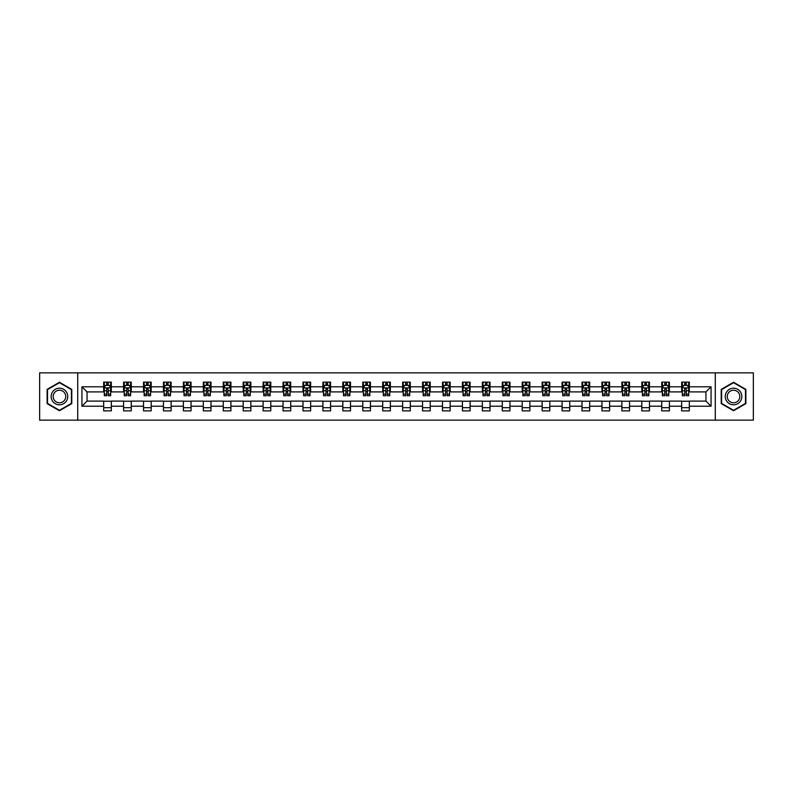 <?xml version="1.0" encoding="UTF-8"?>
<svg xmlns="http://www.w3.org/2000/svg" width="793" height="793" viewBox="0 0 793 793"><rect width="100%" height="100%" fill="white"/><g stroke="black" fill="none" stroke-linecap="round" stroke-linejoin="round"><path stroke-width="1.19" d="M715.276 420.141L753.35 420.141L753.35 372.859L715.276 372.859L715.276 420.141L77.724 420.141L77.724 372.859L39.65 372.859L39.65 420.141L77.724 420.141M715.276 372.859L77.724 372.859M689.335 386.786L689.335 382.127L681.673 382.127L681.673 386.786L669.411 386.786L669.411 382.127L661.739 382.127L661.739 386.786L649.477 386.786L649.477 382.127L641.815 382.127L641.815 386.786L629.543 386.786L629.543 382.127L621.881 382.127L621.881 386.786L609.609 386.786L609.609 382.127L601.946 382.127L601.946 386.786L589.685 386.786L589.685 382.127L582.012 382.127L582.012 386.786L569.751 386.786L569.751 382.127L562.088 382.127L562.088 386.786L549.817 386.786L549.817 382.127L542.154 382.127L542.154 386.786L529.883 386.786L529.883 382.127L522.22 382.127L522.22 386.786L509.958 386.786L509.958 382.127L502.286 382.127L502.286 386.786L490.024 386.786L490.024 382.127L482.362 382.127L482.362 386.786L470.09 386.786L470.09 382.127L462.428 382.127L462.428 386.786L450.166 386.786L450.166 382.127L442.494 382.127L442.494 386.786L430.232 386.786L430.232 382.127L422.56 382.127L422.56 386.786L410.298 386.786L410.298 382.127L402.636 382.127L402.636 386.786L390.364 386.786L390.364 382.127L382.702 382.127L382.702 386.786L370.44 386.786L370.44 382.127L362.768 382.127L362.768 386.786L350.506 386.786L350.506 382.127L342.834 382.127L342.834 386.786L330.572 386.786L330.572 382.127L322.91 382.127L322.91 386.786L310.638 386.786L310.638 382.127L302.976 382.127L302.976 386.786L290.714 386.786L290.714 382.127L283.042 382.127L283.042 386.786L270.78 386.786L270.78 382.127L263.117 382.127L263.117 386.786L250.846 386.786L250.846 382.127L243.183 382.127L243.183 386.786L230.912 386.786L230.912 382.127L223.249 382.127L223.249 386.786L210.988 386.786L210.988 382.127L203.315 382.127L203.315 386.786L191.054 386.786L191.054 382.127L183.391 382.127L183.391 386.786L171.119 386.786L171.119 382.127L163.457 382.127L163.457 386.786L151.185 386.786L151.185 382.127L143.523 382.127L143.523 386.786L131.261 386.786L131.261 382.127L123.589 382.127L123.589 386.786L111.327 386.786L111.327 382.127L103.665 382.127L103.665 386.786L81.937 386.786L81.937 406.214L87.052 401.099L103.665 401.099L103.665 410.873L111.327 410.873L111.327 401.099L123.589 401.099L123.589 410.873L131.261 410.873L131.261 401.099L143.523 401.099L143.523 410.873L151.185 410.873L151.185 401.099L163.457 401.099L163.457 410.873L171.119 410.873L171.119 401.099L183.391 401.099L183.391 410.873L191.054 410.873L191.054 401.099L203.315 401.099L203.315 410.873L210.988 410.873L210.988 401.099L223.249 401.099L223.249 410.873L230.912 410.873L230.912 401.099L243.183 401.099L243.183 410.873L250.846 410.873L250.846 401.099L263.117 401.099L263.117 410.873L270.78 410.873L270.78 401.099L283.042 401.099L283.042 410.873L290.714 410.873L290.714 401.099L302.976 401.099L302.976 410.873L310.638 410.873L310.638 401.099L322.91 401.099L322.91 410.873L330.572 410.873L330.572 401.099L342.834 401.099L342.834 410.873L350.506 410.873L350.506 401.099L362.768 401.099L362.768 410.873L370.44 410.873L370.44 401.099L382.702 401.099L382.702 410.873L390.364 410.873L390.364 401.099L402.636 401.099L402.636 410.873L410.298 410.873L410.298 401.099L422.56 401.099L422.56 410.873L430.232 410.873L430.232 401.099L442.494 401.099L442.494 410.873L450.166 410.873L450.166 401.099L462.428 401.099L462.428 410.873L470.09 410.873L470.09 401.099L482.362 401.099L482.362 410.873L490.024 410.873L490.024 401.099L502.286 401.099L502.286 410.873L509.958 410.873L509.958 401.099L522.22 401.099L522.22 410.873L529.883 410.873L529.883 401.099L542.154 401.099L542.154 410.873L549.817 410.873L549.817 401.099L562.088 401.099L562.088 410.873L569.751 410.873L569.751 401.099L582.012 401.099L582.012 410.873L589.685 410.873L589.685 401.099L601.946 401.099L601.946 410.873L609.609 410.873L609.609 401.099L621.881 401.099L621.881 410.873L629.543 410.873L629.543 401.099L641.815 401.099L641.815 410.873L649.477 410.873L649.477 401.099L661.739 401.099L661.739 410.873L669.411 410.873L669.411 401.099L681.673 401.099L681.673 410.873L689.335 410.873L689.335 401.099L705.948 401.099L705.948 391.901L689.335 391.901L689.335 386.786L711.063 386.786L711.063 406.214L689.335 406.214M681.673 406.214L669.411 406.214M661.739 406.214L649.477 406.214M641.815 406.214L629.543 406.214M621.881 406.214L609.609 406.214M601.946 406.214L589.685 406.214M582.012 406.214L569.751 406.214M562.088 406.214L549.817 406.214M542.154 406.214L529.883 406.214M522.22 406.214L509.958 406.214M502.286 406.214L490.024 406.214M482.362 406.214L470.09 406.214M462.428 406.214L450.166 406.214M442.494 406.214L430.232 406.214M422.56 406.214L410.298 406.214M402.636 406.214L390.364 406.214M382.702 406.214L370.44 406.214M362.768 406.214L350.506 406.214M342.834 406.214L330.572 406.214M322.91 406.214L310.638 406.214M302.976 406.214L290.714 406.214M283.042 406.214L270.78 406.214M263.117 406.214L250.846 406.214M243.183 406.214L230.912 406.214M223.249 406.214L210.988 406.214M203.315 406.214L191.054 406.214M183.391 406.214L171.119 406.214M163.457 406.214L151.185 406.214M143.523 406.214L131.261 406.214M123.589 406.214L111.327 406.214M103.665 406.214L81.937 406.214M681.673 386.786L681.673 391.901L669.411 391.901L669.411 386.786M661.739 386.786L661.739 391.901L649.477 391.901L649.477 386.786M641.815 386.786L641.815 391.901L629.543 391.901L629.543 386.786M621.881 386.786L621.881 391.901L609.609 391.901L609.609 386.786M601.946 386.786L601.946 391.901L589.685 391.901L589.685 386.786M582.012 386.786L582.012 391.901L569.751 391.901L569.751 386.786M562.088 386.786L562.088 391.901L549.817 391.901L549.817 386.786M542.154 386.786L542.154 391.901L529.883 391.901L529.883 386.786M522.22 386.786L522.22 391.901L509.958 391.901L509.958 386.786M502.286 386.786L502.286 391.901L490.024 391.901L490.024 386.786M482.362 386.786L482.362 391.901L470.09 391.901L470.09 386.786M462.428 386.786L462.428 391.901L450.166 391.901L450.166 386.786M442.494 386.786L442.494 391.901L430.232 391.901L430.232 386.786M422.56 386.786L422.56 391.901L410.298 391.901L410.298 386.786M402.636 386.786L402.636 391.901L390.364 391.901L390.364 386.786M382.702 386.786L382.702 391.901L370.44 391.901L370.44 386.786M362.768 386.786L362.768 391.901L350.506 391.901L350.506 386.786M342.834 386.786L342.834 391.901L330.572 391.901L330.572 386.786M322.91 386.786L322.91 391.901L310.638 391.901L310.638 386.786M302.976 386.786L302.976 391.901L290.714 391.901L290.714 386.786M283.042 386.786L283.042 391.901L270.78 391.901L270.78 386.786M263.117 386.786L263.117 391.901L250.846 391.901L250.846 386.786M243.183 386.786L243.183 391.901L230.912 391.901L230.912 386.786M223.249 386.786L223.249 391.901L210.988 391.901L210.988 386.786M203.315 386.786L203.315 391.901L191.054 391.901L191.054 386.786M183.391 386.786L183.391 391.901L171.119 391.901L171.119 386.786M163.457 386.786L163.457 391.901L151.185 391.901L151.185 386.786M143.523 386.786L143.523 391.901L131.261 391.901L131.261 386.786M123.589 386.786L123.589 391.901L111.327 391.901L111.327 386.786M103.665 386.786L103.665 391.901L87.052 391.901L81.937 386.786M87.052 391.901L87.052 401.099M711.063 406.214L705.948 401.099M705.948 391.901L711.063 386.786M103.665 385.319L104.299 385.319M106.728 385.319L108.264 385.319M110.683 385.319L111.327 385.319M103.665 391.772L104.299 391.772M106.728 391.772L108.264 391.772M110.683 391.772L111.327 391.772M103.665 401.228L111.327 401.228M103.665 407.681L111.327 407.681M123.589 401.228L131.261 401.228M123.589 407.681L131.261 407.681M123.589 385.319L124.233 385.319M126.662 385.319L128.188 385.319M130.617 385.319L131.261 385.319M123.589 391.772L124.233 391.772M126.662 391.772L128.188 391.772M130.617 391.772L131.261 391.772M143.523 401.228L151.185 401.228M143.523 407.681L151.185 407.681M143.523 385.319L144.167 385.319M146.586 385.319L148.122 385.319M150.551 385.319L151.185 385.319M143.523 391.772L144.167 391.772M146.586 391.772L148.122 391.772M150.551 391.772L151.185 391.772M163.457 401.228L171.119 401.228M163.457 407.681L171.119 407.681M163.457 385.319L164.092 385.319M166.52 385.319L168.057 385.319M170.485 385.319L171.119 385.319M163.457 391.772L164.092 391.772M166.52 391.772L168.057 391.772M170.485 391.772L171.119 391.772M183.391 401.228L191.054 401.228M183.391 407.681L191.054 407.681M183.391 385.319L184.026 385.319M186.454 385.319L187.991 385.319M190.409 385.319L191.054 385.319M183.391 391.772L184.026 391.772M186.454 391.772L187.991 391.772M190.409 391.772L191.054 391.772M203.315 401.228L210.988 401.228M203.315 407.681L210.988 407.681M203.315 385.319L203.96 385.319M206.388 385.319L207.915 385.319M210.343 385.319L210.988 385.319M203.315 391.772L203.96 391.772M206.388 391.772L207.915 391.772M210.343 391.772L210.988 391.772M223.249 401.228L230.912 401.228M223.249 407.681L230.912 407.681M223.249 385.319L223.884 385.319M226.312 385.319L227.849 385.319M230.277 385.319L230.912 385.319M223.249 391.772L223.884 391.772M226.312 391.772L227.849 391.772M230.277 391.772L230.912 391.772M243.183 401.228L250.846 401.228M243.183 407.681L250.846 407.681M243.183 385.319L243.818 385.319M246.246 385.319L247.783 385.319M250.211 385.319L250.846 385.319M243.183 391.772L243.818 391.772M246.246 391.772L247.783 391.772M250.211 391.772L250.846 391.772M263.117 401.228L270.78 401.228M263.117 407.681L270.78 407.681M263.117 385.319L263.752 385.319M266.18 385.319L267.717 385.319M270.135 385.319L270.78 385.319M263.117 391.772L263.752 391.772M266.18 391.772L267.717 391.772M270.135 391.772L270.78 391.772M283.042 401.228L290.714 401.228M283.042 407.681L290.714 407.681M283.042 385.319L283.686 385.319M286.114 385.319L287.641 385.319M290.069 385.319L290.714 385.319M283.042 391.772L283.686 391.772M286.114 391.772L287.641 391.772M290.069 391.772L290.714 391.772M302.976 401.228L310.638 401.228M302.976 407.681L310.638 407.681M302.976 385.319L303.61 385.319M306.039 385.319L307.575 385.319M310.004 385.319L310.638 385.319M302.976 391.772L303.61 391.772M306.039 391.772L307.575 391.772M310.004 391.772L310.638 391.772M322.91 401.228L330.572 401.228M322.91 407.681L330.572 407.681M322.91 385.319L323.544 385.319M325.973 385.319L327.509 385.319M329.938 385.319L330.572 385.319M322.91 391.772L323.544 391.772M325.973 391.772L327.509 391.772M329.938 391.772L330.572 391.772M342.834 401.228L350.506 401.228M342.834 407.681L350.506 407.681M342.834 385.319L343.478 385.319M345.907 385.319L347.433 385.319M349.862 385.319L350.506 385.319M342.834 391.772L343.478 391.772M345.907 391.772L347.433 391.772M349.862 391.772L350.506 391.772M362.768 401.228L370.44 401.228M362.768 407.681L370.44 407.681M362.768 385.319L363.412 385.319M365.841 385.319L367.367 385.319M369.796 385.319L370.44 385.319M362.768 391.772L363.412 391.772M365.841 391.772L367.367 391.772M369.796 391.772L370.44 391.772M382.702 401.228L390.364 401.228M382.702 407.681L390.364 407.681M382.702 385.319L383.336 385.319M385.765 385.319L387.301 385.319M389.73 385.319L390.364 385.319M382.702 391.772L383.336 391.772M385.765 391.772L387.301 391.772M389.73 391.772L390.364 391.772M402.636 401.228L410.298 401.228M402.636 407.681L410.298 407.681M402.636 385.319L403.27 385.319M405.699 385.319L407.235 385.319M409.664 385.319L410.298 385.319M402.636 391.772L403.27 391.772M405.699 391.772L407.235 391.772M409.664 391.772L410.298 391.772M422.56 401.228L430.232 401.228M422.56 407.681L430.232 407.681M422.56 385.319L423.204 385.319M425.633 385.319L427.159 385.319M429.588 385.319L430.232 385.319M422.56 391.772L423.204 391.772M425.633 391.772L427.159 391.772M429.588 391.772L430.232 391.772M442.494 401.228L450.166 401.228M442.494 407.681L450.166 407.681M442.494 385.319L443.138 385.319M445.567 385.319L447.093 385.319M449.522 385.319L450.166 385.319M442.494 391.772L443.138 391.772M445.567 391.772L447.093 391.772M449.522 391.772L450.166 391.772M462.428 401.228L470.09 401.228M462.428 407.681L470.09 407.681M462.428 385.319L463.062 385.319M465.491 385.319L467.027 385.319M469.456 385.319L470.09 385.319M462.428 391.772L463.062 391.772M465.491 391.772L467.027 391.772M469.456 391.772L470.09 391.772M482.362 401.228L490.024 401.228M482.362 407.681L490.024 407.681M482.362 385.319L482.996 385.319M485.425 385.319L486.961 385.319M489.39 385.319L490.024 385.319M482.362 391.772L482.996 391.772M485.425 391.772L486.961 391.772M489.39 391.772L490.024 391.772M502.286 401.228L509.958 401.228M502.286 407.681L509.958 407.681M502.286 385.319L502.931 385.319M505.359 385.319L506.886 385.319M509.314 385.319L509.958 385.319M502.286 391.772L502.931 391.772M505.359 391.772L506.886 391.772M509.314 391.772L509.958 391.772M522.22 401.228L529.883 401.228M522.22 407.681L529.883 407.681M522.22 385.319L522.865 385.319M525.283 385.319L526.82 385.319M529.248 385.319L529.883 385.319M522.22 391.772L522.865 391.772M525.283 391.772L526.82 391.772M529.248 391.772L529.883 391.772M542.154 401.228L549.817 401.228M542.154 407.681L549.817 407.681M542.154 385.319L542.789 385.319M545.217 385.319L546.754 385.319M549.182 385.319L549.817 385.319M542.154 391.772L542.789 391.772M545.217 391.772L546.754 391.772M549.182 391.772L549.817 391.772M562.088 401.228L569.751 401.228M562.088 407.681L569.751 407.681M562.088 385.319L562.723 385.319M565.151 385.319L566.688 385.319M569.116 385.319L569.751 385.319M562.088 391.772L562.723 391.772M565.151 391.772L566.688 391.772M569.116 391.772L569.751 391.772M582.012 401.228L589.685 401.228M582.012 407.681L589.685 407.681M582.012 385.319L582.657 385.319M585.085 385.319L586.612 385.319M589.04 385.319L589.685 385.319M582.012 391.772L582.657 391.772M585.085 391.772L586.612 391.772M589.04 391.772L589.685 391.772M601.946 401.228L609.609 401.228M601.946 407.681L609.609 407.681M601.946 385.319L602.591 385.319M605.009 385.319L606.546 385.319M608.974 385.319L609.609 385.319M601.946 391.772L602.591 391.772M605.009 391.772L606.546 391.772M608.974 391.772L609.609 391.772M621.881 401.228L629.543 401.228M621.881 407.681L629.543 407.681M621.881 385.319L622.515 385.319M624.943 385.319L626.48 385.319M628.908 385.319L629.543 385.319M621.881 391.772L622.515 391.772M624.943 391.772L626.48 391.772M628.908 391.772L629.543 391.772M641.815 401.228L649.477 401.228M641.815 407.681L649.477 407.681M641.815 385.319L642.449 385.319M644.878 385.319L646.414 385.319M648.833 385.319L649.477 385.319M641.815 391.772L642.449 391.772M644.878 391.772L646.414 391.772M648.833 391.772L649.477 391.772M661.739 401.228L669.411 401.228M661.739 407.681L669.411 407.681M661.739 385.319L662.383 385.319M664.812 385.319L666.338 385.319M668.767 385.319L669.411 385.319M661.739 391.772L662.383 391.772M664.812 391.772L666.338 391.772M668.767 391.772L669.411 391.772M681.673 401.228L689.335 401.228M681.673 407.681L689.335 407.681M681.673 385.319L682.317 385.319M684.736 385.319L686.272 385.319M688.701 385.319L689.335 385.319M681.673 391.772L682.317 391.772M684.736 391.772L686.272 391.772M688.701 391.772L689.335 391.772M59.455 410.734L71.786 403.617L71.786 389.383L59.455 382.266L47.124 389.383L47.124 403.617L59.455 410.734M745.876 389.383L733.545 382.266L721.214 389.383L721.214 403.617L733.545 410.734L745.876 403.617L745.876 389.383M108.264 383.792L106.728 383.792M110.683 394.131L108.264 394.131L108.264 395.737L110.683 395.737L110.683 387.936L109.414 385.388L105.578 385.388L104.299 387.936L104.299 395.737L106.728 395.737L106.728 394.131L104.299 394.131M104.299 387.936L104.299 382.127M110.683 387.936L110.683 382.127M106.728 385.388L106.728 382.127M108.264 382.127L108.264 385.388M108.264 394.131L108.264 388.897L106.728 388.897L106.728 394.131M66.642 400.653A8.307 8.307 0 0 0 63.609 389.304A8.307 8.307 0 0 0 52.259 392.347A8.307 8.307 0 0 0 55.302 403.696A8.307 8.307 0 0 0 66.642 400.653M64.897 399.642A6.285 6.285 0 0 0 62.597 391.058A6.285 6.285 0 0 0 54.013 393.358A6.285 6.285 0 0 0 56.313 401.942A6.285 6.285 0 0 0 64.897 399.642M47.511 403.399L47.511 389.601L59.455 382.702L71.4 389.601L71.4 403.399L59.455 410.298L47.511 403.399M733.545 388.193A8.307 8.307 0 0 0 725.238 396.5A8.307 8.307 0 0 0 733.545 404.807A8.307 8.307 0 0 0 741.851 396.5A8.307 8.307 0 0 0 733.545 388.193M733.545 390.215A6.285 6.285 0 0 0 727.26 396.5A6.285 6.285 0 0 0 733.545 402.785A6.285 6.285 0 0 0 739.829 396.5A6.285 6.285 0 0 0 733.545 390.215M745.489 403.399L733.545 410.298L721.6 403.399L721.6 389.601L733.545 382.702L745.489 389.601L745.489 403.399M128.188 383.792L126.662 383.792M130.617 394.131L128.188 394.131L128.188 395.737L130.617 395.737L130.617 387.936L129.338 385.388L125.512 385.388L124.233 387.936L124.233 395.737L126.662 395.737L126.662 394.131L124.233 394.131M124.233 387.936L124.233 382.127M130.617 387.936L130.617 382.127M126.662 385.388L126.662 382.127M128.188 382.127L128.188 385.388M128.188 394.131L128.188 388.897L126.662 388.897L126.662 394.131M148.122 383.792L146.586 383.792M150.551 394.131L148.122 394.131L148.122 395.737L150.551 395.737L150.551 387.936L149.272 385.388L145.436 385.388L144.167 387.936L144.167 395.737L146.586 395.737L146.586 394.131L144.167 394.131M144.167 387.936L144.167 382.127M150.551 387.936L150.551 382.127M146.586 385.388L146.586 382.127M148.122 382.127L148.122 385.388M148.122 394.131L148.122 388.897L146.586 388.897L146.586 394.131M168.057 383.792L166.52 383.792M170.485 394.131L168.057 394.131L168.057 395.737L170.485 395.737L170.485 387.936L169.206 385.388L165.37 385.388L164.092 387.936L164.092 395.737L166.52 395.737L166.52 394.131L164.092 394.131M164.092 387.936L164.092 382.127M170.485 387.936L170.485 382.127M166.52 385.388L166.52 382.127M168.057 382.127L168.057 385.388M168.057 394.131L168.057 388.897L166.52 388.897L166.52 394.131M187.991 383.792L186.454 383.792M190.409 394.131L187.991 394.131L187.991 395.737L190.409 395.737L190.409 387.936L189.14 385.388L185.304 385.388L184.026 387.936L184.026 395.737L186.454 395.737L186.454 394.131L184.026 394.131M184.026 387.936L184.026 382.127M190.409 387.936L190.409 382.127M186.454 385.388L186.454 382.127M187.991 382.127L187.991 385.388M187.991 394.131L187.991 388.897L186.454 388.897L186.454 394.131M207.915 383.792L206.388 383.792M210.343 394.131L207.915 394.131L207.915 395.737L210.343 395.737L210.343 387.936L209.065 385.388L205.238 385.388L203.96 387.936L203.96 395.737L206.388 395.737L206.388 394.131L203.96 394.131M203.96 387.936L203.96 382.127M210.343 387.936L210.343 382.127M206.388 385.388L206.388 382.127M207.915 382.127L207.915 385.388M207.915 394.131L207.915 388.897L206.388 388.897L206.388 394.131M227.849 383.792L226.312 383.792M230.277 394.131L227.849 394.131L227.849 395.737L230.277 395.737L230.277 387.936L228.999 385.388L225.162 385.388L223.884 387.936L223.884 395.737L226.312 395.737L226.312 394.131L223.884 394.131M223.884 387.936L223.884 382.127M230.277 387.936L230.277 382.127M226.312 385.388L226.312 382.127M227.849 382.127L227.849 385.388M227.849 394.131L227.849 388.897L226.312 388.897L226.312 394.131M247.783 383.792L246.246 383.792M250.211 394.131L247.783 394.131L247.783 395.737L250.211 395.737L250.211 387.936L248.933 385.388L245.096 385.388L243.818 387.936L243.818 395.737L246.246 395.737L246.246 394.131L243.818 394.131M243.818 387.936L243.818 382.127M250.211 387.936L250.211 382.127M246.246 385.388L246.246 382.127M247.783 382.127L247.783 385.388M247.783 394.131L247.783 388.897L246.246 388.897L246.246 394.131M267.717 383.792L266.18 383.792M270.135 394.131L267.717 394.131L267.717 395.737L270.135 395.737L270.135 387.936L268.867 385.388L265.031 385.388L263.752 387.936L263.752 395.737L266.18 395.737L266.18 394.131L263.752 394.131M263.752 387.936L263.752 382.127M270.135 387.936L270.135 382.127M266.18 385.388L266.18 382.127M267.717 382.127L267.717 385.388M267.717 394.131L267.717 388.897L266.18 388.897L266.18 394.131M287.641 383.792L286.114 383.792M290.069 394.131L287.641 394.131L287.641 395.737L290.069 395.737L290.069 387.936L288.791 385.388L284.965 385.388L283.686 387.936L283.686 395.737L286.114 395.737L286.114 394.131L283.686 394.131M283.686 387.936L283.686 382.127M290.069 387.936L290.069 382.127M286.114 385.388L286.114 382.127M287.641 382.127L287.641 385.388M287.641 394.131L287.641 388.897L286.114 388.897L286.114 394.131M307.575 383.792L306.039 383.792M310.004 394.131L307.575 394.131L307.575 395.737L310.004 395.737L310.004 387.936L308.725 385.388L304.889 385.388L303.61 387.936L303.61 395.737L306.039 395.737L306.039 394.131L303.61 394.131M303.61 387.936L303.61 382.127M310.004 387.936L310.004 382.127M306.039 385.388L306.039 382.127M307.575 382.127L307.575 385.388M307.575 394.131L307.575 388.897L306.039 388.897L306.039 394.131M327.509 383.792L325.973 383.792M329.938 394.131L327.509 394.131L327.509 395.737L329.938 395.737L329.938 387.936L328.659 385.388L324.823 385.388L323.544 387.936L323.544 395.737L325.973 395.737L325.973 394.131L323.544 394.131M323.544 387.936L323.544 382.127M329.938 387.936L329.938 382.127M325.973 385.388L325.973 382.127M327.509 382.127L327.509 385.388M327.509 394.131L327.509 388.897L325.973 388.897L325.973 394.131M347.433 383.792L345.907 383.792M349.862 394.131L347.433 394.131L347.433 395.737L349.862 395.737L349.862 387.936L348.583 385.388L344.757 385.388L343.478 387.936L343.478 395.737L345.907 395.737L345.907 394.131L343.478 394.131M343.478 387.936L343.478 382.127M349.862 387.936L349.862 382.127M345.907 385.388L345.907 382.127M347.433 382.127L347.433 385.388M347.433 394.131L347.433 388.897L345.907 388.897L345.907 394.131M367.367 383.792L365.841 383.792M369.796 394.131L367.367 394.131L367.367 395.737L369.796 395.737L369.796 387.936L368.517 385.388L364.691 385.388L363.412 387.936L363.412 395.737L365.841 395.737L365.841 394.131L363.412 394.131M363.412 387.936L363.412 382.127M369.796 387.936L369.796 382.127M365.841 385.388L365.841 382.127M367.367 382.127L367.367 385.388M367.367 394.131L367.367 388.897L365.841 388.897L365.841 394.131M387.301 383.792L385.765 383.792M389.73 394.131L387.301 394.131L387.301 395.737L389.73 395.737L389.73 387.936L388.451 385.388L384.615 385.388L383.336 387.936L383.336 395.737L385.765 395.737L385.765 394.131L383.336 394.131M383.336 387.936L383.336 382.127M389.73 387.936L389.73 382.127M385.765 385.388L385.765 382.127M387.301 382.127L387.301 385.388M387.301 394.131L387.301 388.897L385.765 388.897L385.765 394.131M407.235 383.792L405.699 383.792M409.664 394.131L407.235 394.131L407.235 395.737L409.664 395.737L409.664 387.936L408.385 385.388L404.549 385.388L403.27 387.936L403.27 395.737L405.699 395.737L405.699 394.131L403.27 394.131M403.27 387.936L403.27 382.127M409.664 387.936L409.664 382.127M405.699 385.388L405.699 382.127M407.235 382.127L407.235 385.388M407.235 394.131L407.235 388.897L405.699 388.897L405.699 394.131M427.159 383.792L425.633 383.792M429.588 394.131L427.159 394.131L427.159 395.737L429.588 395.737L429.588 387.936L428.309 385.388L424.483 385.388L423.204 387.936L423.204 395.737L425.633 395.737L425.633 394.131L423.204 394.131M423.204 387.936L423.204 382.127M429.588 387.936L429.588 382.127M425.633 385.388L425.633 382.127M427.159 382.127L427.159 385.388M427.159 394.131L427.159 388.897L425.633 388.897L425.633 394.131M447.093 383.792L445.567 383.792M449.522 394.131L447.093 394.131L447.093 395.737L449.522 395.737L449.522 387.936L448.243 385.388L444.417 385.388L443.138 387.936L443.138 395.737L445.567 395.737L445.567 394.131L443.138 394.131M443.138 387.936L443.138 382.127M449.522 387.936L449.522 382.127M445.567 385.388L445.567 382.127M447.093 382.127L447.093 385.388M447.093 394.131L447.093 388.897L445.567 388.897L445.567 394.131M467.027 383.792L465.491 383.792M469.456 394.131L467.027 394.131L467.027 395.737L469.456 395.737L469.456 387.936L468.177 385.388L464.341 385.388L463.062 387.936L463.062 395.737L465.491 395.737L465.491 394.131L463.062 394.131M463.062 387.936L463.062 382.127M469.456 387.936L469.456 382.127M465.491 385.388L465.491 382.127M467.027 382.127L467.027 385.388M467.027 394.131L467.027 388.897L465.491 388.897L465.491 394.131M486.961 383.792L485.425 383.792M489.39 394.131L486.961 394.131L486.961 395.737L489.39 395.737L489.39 387.936L488.111 385.388L484.275 385.388L482.996 387.936L482.996 395.737L485.425 395.737L485.425 394.131L482.996 394.131M482.996 387.936L482.996 382.127M489.39 387.936L489.39 382.127M485.425 385.388L485.425 382.127M486.961 382.127L486.961 385.388M486.961 394.131L486.961 388.897L485.425 388.897L485.425 394.131M506.886 383.792L505.359 383.792M509.314 394.131L506.886 394.131L506.886 395.737L509.314 395.737L509.314 387.936L508.035 385.388L504.209 385.388L502.931 387.936L502.931 395.737L505.359 395.737L505.359 394.131L502.931 394.131M502.931 387.936L502.931 382.127M509.314 387.936L509.314 382.127M505.359 385.388L505.359 382.127M506.886 382.127L506.886 385.388M506.886 394.131L506.886 388.897L505.359 388.897L505.359 394.131M526.82 383.792L525.283 383.792M529.248 394.131L526.82 394.131L526.82 395.737L529.248 395.737L529.248 387.936L527.969 385.388L524.133 385.388L522.865 387.936L522.865 395.737L525.283 395.737L525.283 394.131L522.865 394.131M522.865 387.936L522.865 382.127M529.248 387.936L529.248 382.127M525.283 385.388L525.283 382.127M526.82 382.127L526.82 385.388M526.82 394.131L526.82 388.897L525.283 388.897L525.283 394.131M546.754 383.792L545.217 383.792M549.182 394.131L546.754 394.131L546.754 395.737L549.182 395.737L549.182 387.936L547.904 385.388L544.067 385.388L542.789 387.936L542.789 395.737L545.217 395.737L545.217 394.131L542.789 394.131M542.789 387.936L542.789 382.127M549.182 387.936L549.182 382.127M545.217 385.388L545.217 382.127M546.754 382.127L546.754 385.388M546.754 394.131L546.754 388.897L545.217 388.897L545.217 394.131M566.688 383.792L565.151 383.792M569.116 394.131L566.688 394.131L566.688 395.737L569.116 395.737L569.116 387.936L567.838 385.388L564.001 385.388L562.723 387.936L562.723 395.737L565.151 395.737L565.151 394.131L562.723 394.131M562.723 387.936L562.723 382.127M569.116 387.936L569.116 382.127M565.151 385.388L565.151 382.127M566.688 382.127L566.688 385.388M566.688 394.131L566.688 388.897L565.151 388.897L565.151 394.131M586.612 383.792L585.085 383.792M589.04 394.131L586.612 394.131L586.612 395.737L589.04 395.737L589.04 387.936L587.762 385.388L583.935 385.388L582.657 387.936L582.657 395.737L585.085 395.737L585.085 394.131L582.657 394.131M582.657 387.936L582.657 382.127M589.04 387.936L589.04 382.127M585.085 385.388L585.085 382.127M586.612 382.127L586.612 385.388M586.612 394.131L586.612 388.897L585.085 388.897L585.085 394.131M606.546 383.792L605.009 383.792M608.974 394.131L606.546 394.131L606.546 395.737L608.974 395.737L608.974 387.936L607.696 385.388L603.86 385.388L602.591 387.936L602.591 395.737L605.009 395.737L605.009 394.131L602.591 394.131M602.591 387.936L602.591 382.127M608.974 387.936L608.974 382.127M605.009 385.388L605.009 382.127M606.546 382.127L606.546 385.388M606.546 394.131L606.546 388.897L605.009 388.897L605.009 394.131M626.48 383.792L624.943 383.792M628.908 394.131L626.48 394.131L626.48 395.737L628.908 395.737L628.908 387.936L627.63 385.388L623.794 385.388L622.515 387.936L622.515 395.737L624.943 395.737L624.943 394.131L622.515 394.131M622.515 387.936L622.515 382.127M628.908 387.936L628.908 382.127M624.943 385.388L624.943 382.127M626.48 382.127L626.48 385.388M626.48 394.131L626.48 388.897L624.943 388.897L624.943 394.131M646.414 383.792L644.878 383.792M648.833 394.131L646.414 394.131L646.414 395.737L648.833 395.737L648.833 387.936L647.564 385.388L643.728 385.388L642.449 387.936L642.449 395.737L644.878 395.737L644.878 394.131L642.449 394.131M642.449 387.936L642.449 382.127M648.833 387.936L648.833 382.127M644.878 385.388L644.878 382.127M646.414 382.127L646.414 385.388M646.414 394.131L646.414 388.897L644.878 388.897L644.878 394.131M666.338 383.792L664.812 383.792M668.767 394.131L666.338 394.131L666.338 395.737L668.767 395.737L668.767 387.936L667.488 385.388L663.662 385.388L662.383 387.936L662.383 395.737L664.812 395.737L664.812 394.131L662.383 394.131M662.383 387.936L662.383 382.127M668.767 387.936L668.767 382.127M664.812 385.388L664.812 382.127M666.338 382.127L666.338 385.388M666.338 394.131L666.338 388.897L664.812 388.897L664.812 394.131M686.272 383.792L684.736 383.792M688.701 394.131L686.272 394.131L686.272 395.737L688.701 395.737L688.701 387.936L687.422 385.388L683.586 385.388L682.317 387.936L682.317 395.737L684.736 395.737L684.736 394.131L682.317 394.131M682.317 387.936L682.317 382.127M688.701 387.936L688.701 382.127M684.736 385.388L684.736 382.127M686.272 382.127L686.272 385.388M686.272 394.131L686.272 388.897L684.736 388.897L684.736 394.131M110.653 387.876L104.329 387.876M104.299 385.537L105.499 385.537M109.484 385.537L110.683 385.537M106.728 390.711L104.299 390.711M110.683 390.711L108.264 390.711M108.264 384.605L106.728 384.605M130.587 387.876L124.263 387.876M124.233 385.537L125.433 385.537M129.418 385.537L130.617 385.537M126.662 390.711L124.233 390.711M130.617 390.711L128.188 390.711M128.188 384.605L126.662 384.605M150.521 387.876L144.197 387.876M144.167 385.537L145.367 385.537M149.352 385.537L150.551 385.537M146.586 390.711L144.167 390.711M150.551 390.711L148.122 390.711M148.122 384.605L146.586 384.605M170.445 387.876L164.121 387.876M164.092 385.537L165.291 385.537M169.286 385.537L170.485 385.537M166.52 390.711L164.092 390.711M170.485 390.711L168.057 390.711M168.057 384.605L166.52 384.605M190.379 387.876L184.055 387.876M184.026 385.537L185.225 385.537M189.21 385.537L190.409 385.537M186.454 390.711L184.026 390.711M190.409 390.711L187.991 390.711M187.991 384.605L186.454 384.605M210.314 387.876L203.989 387.876M203.96 385.537L205.159 385.537M209.144 385.537L210.343 385.537M206.388 390.711L203.96 390.711M210.343 390.711L207.915 390.711M207.915 384.605L206.388 384.605M230.248 387.876L223.923 387.876M223.884 385.537L225.093 385.537M229.078 385.537L230.277 385.537M226.312 390.711L223.884 390.711M230.277 390.711L227.849 390.711M227.849 384.605L226.312 384.605M250.172 387.876L243.847 387.876M243.818 385.537L245.017 385.537M249.012 385.537L250.211 385.537M246.246 390.711L243.818 390.711M250.211 390.711L247.783 390.711M247.783 384.605L246.246 384.605M270.106 387.876L263.782 387.876M263.752 385.537L264.951 385.537M268.936 385.537L270.135 385.537M266.18 390.711L263.752 390.711M270.135 390.711L267.717 390.711M267.717 384.605L266.18 384.605M290.04 387.876L283.716 387.876M283.686 385.537L284.885 385.537M288.87 385.537L290.069 385.537M286.114 390.711L283.686 390.711M290.069 390.711L287.641 390.711M287.641 384.605L286.114 384.605M309.974 387.876L303.65 387.876M303.61 385.537L304.819 385.537M308.804 385.537L310.004 385.537M306.039 390.711L303.61 390.711M310.004 390.711L307.575 390.711M307.575 384.605L306.039 384.605M329.898 387.876L323.574 387.876M323.544 385.537L324.743 385.537M328.728 385.537L329.938 385.537M325.973 390.711L323.544 390.711M329.938 390.711L327.509 390.711M327.509 384.605L325.973 384.605M349.832 387.876L343.508 387.876M343.478 385.537L344.677 385.537M348.662 385.537L349.862 385.537M345.907 390.711L343.478 390.711M349.862 390.711L347.433 390.711M347.433 384.605L345.907 384.605M369.766 387.876L363.442 387.876M363.412 385.537L364.611 385.537M368.596 385.537L369.796 385.537M365.841 390.711L363.412 390.711M369.796 390.711L367.367 390.711M367.367 384.605L365.841 384.605M389.7 387.876L383.376 387.876M383.336 385.537L384.546 385.537M388.53 385.537L389.73 385.537M385.765 390.711L383.336 390.711M389.73 390.711L387.301 390.711M387.301 384.605L385.765 384.605M409.624 387.876L403.3 387.876M403.27 385.537L404.47 385.537M408.454 385.537L409.664 385.537M405.699 390.711L403.27 390.711M409.664 390.711L407.235 390.711M407.235 384.605L405.699 384.605M429.558 387.876L423.234 387.876M423.204 385.537L424.404 385.537M428.389 385.537L429.588 385.537M425.633 390.711L423.204 390.711M429.588 390.711L427.159 390.711M427.159 384.605L425.633 384.605M449.492 387.876L443.168 387.876M443.138 385.537L444.338 385.537M448.323 385.537L449.522 385.537M445.567 390.711L443.138 390.711M449.522 390.711L447.093 390.711M447.093 384.605L445.567 384.605M469.426 387.876L463.102 387.876M463.062 385.537L464.272 385.537M468.257 385.537L469.456 385.537M465.491 390.711L463.062 390.711M469.456 390.711L467.027 390.711M467.027 384.605L465.491 384.605M489.35 387.876L483.026 387.876M482.996 385.537L484.196 385.537M488.181 385.537L489.39 385.537M485.425 390.711L482.996 390.711M489.39 390.711L486.961 390.711M486.961 384.605L485.425 384.605M509.284 387.876L502.96 387.876M502.931 385.537L504.13 385.537M508.115 385.537L509.314 385.537M505.359 390.711L502.931 390.711M509.314 390.711L506.886 390.711M506.886 384.605L505.359 384.605M529.218 387.876L522.894 387.876M522.865 385.537L524.064 385.537M528.049 385.537L529.248 385.537M525.283 390.711L522.865 390.711M529.248 390.711L526.82 390.711M526.82 384.605L525.283 384.605M549.153 387.876L542.828 387.876M542.789 385.537L543.988 385.537M547.983 385.537L549.182 385.537M545.217 390.711L542.789 390.711M549.182 390.711L546.754 390.711M546.754 384.605L545.217 384.605M569.077 387.876L562.752 387.876M562.723 385.537L563.922 385.537M567.907 385.537L569.116 385.537M565.151 390.711L562.723 390.711M569.116 390.711L566.688 390.711M566.688 384.605L565.151 384.605M589.011 387.876L582.686 387.876M582.657 385.537L583.856 385.537M587.841 385.537L589.04 385.537M585.085 390.711L582.657 390.711M589.04 390.711L586.612 390.711M586.612 384.605L585.085 384.605M608.945 387.876L602.621 387.876M602.591 385.537L603.79 385.537M607.775 385.537L608.974 385.537M605.009 390.711L602.591 390.711M608.974 390.711L606.546 390.711M606.546 384.605L605.009 384.605M628.879 387.876L622.555 387.876M622.515 385.537L623.714 385.537M627.709 385.537L628.908 385.537M624.943 390.711L622.515 390.711M628.908 390.711L626.48 390.711M626.48 384.605L624.943 384.605M648.803 387.876L642.479 387.876M642.449 385.537L643.648 385.537M647.633 385.537L648.833 385.537M644.878 390.711L642.449 390.711M648.833 390.711L646.414 390.711M646.414 384.605L644.878 384.605M668.737 387.876L662.413 387.876M662.383 385.537L663.582 385.537M667.567 385.537L668.767 385.537M664.812 390.711L662.383 390.711M668.767 390.711L666.338 390.711M666.338 384.605L664.812 384.605M688.671 387.876L682.347 387.876M682.317 385.537L683.516 385.537M687.501 385.537L688.701 385.537M684.736 390.711L682.317 390.711M688.701 390.711L686.272 390.711M686.272 384.605L684.736 384.605"/></g></svg>
